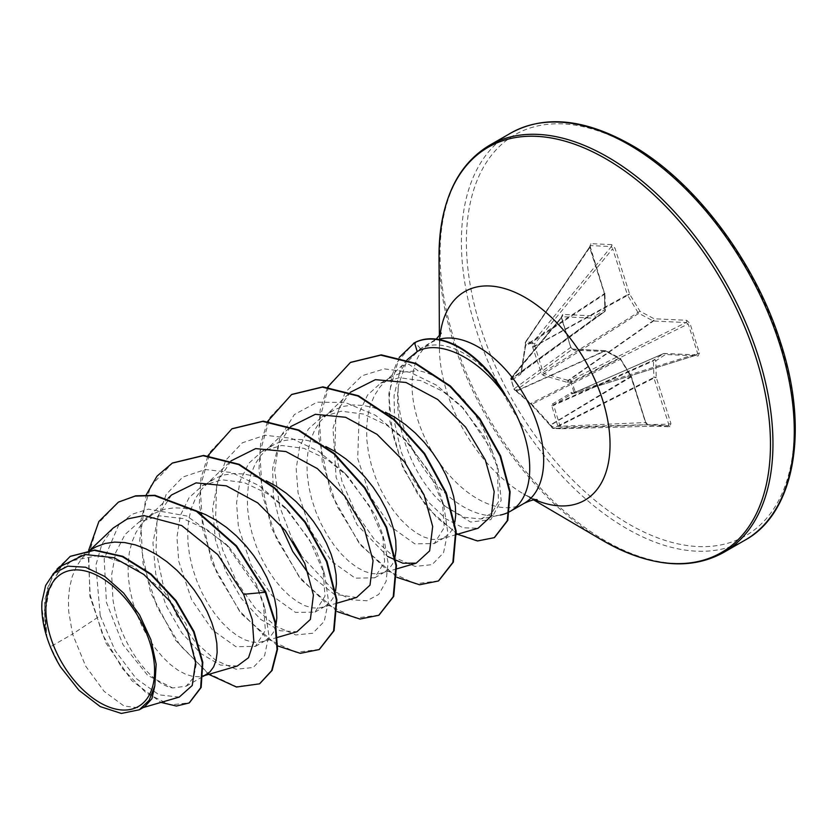 <?xml version="1.0" encoding="UTF-8"?>
<svg xmlns="http://www.w3.org/2000/svg" width="836" height="836" viewBox="0 0 836 836"><rect width="100%" height="100%" fill="white"/><g stroke="black" fill="none" stroke-linecap="round" stroke-linejoin="round"><path stroke-width="0.63" stroke-dasharray="4.18 3.13" d="M669.814 426.799A1.766 1.348 -87.3 0 0 668.654 425.754L647.806 424.761A1.766 1.348 -87.3 0 0 647.722 424.761L553.432 428.419A1.766 1.4 93 0 1 553.338 428.419A1.766 1.766 0 0 1 551.979 427.656A1.766 0.857 145.5 0 0 552.387 427.875A1.766 1.4 93 0 0 553.338 428.419L560.35 428.743A1.766 1.275 92.4 0 1 559.472 428.21L552.387 427.875L531.539 404.749L514.13 389.346A1.766 1.63 111.3 0 0 516.063 390.297L531.874 404.3L552.188 426.663A1.766 1.244 -92.2 0 0 553.401 428.419A1.766 1.244 -92.2 0 0 553.432 428.419L560.423 428.743A1.766 1.024 -91.6 0 0 560.475 428.743A1.766 1.024 -91.6 0 0 561.447 427.102L559.712 424.981L553.662 405.335L553.996 404.499L573.088 393.275A1.766 0.899 -95.5 0 1 572.859 393.359A1.766 0.899 -95.5 0 1 571.928 392.366L552.439 403.987L551.75 405.7L557.643 425.472L559.472 428.21A1.766 0.773 -36.5 0 0 561.447 427.102L668.675 424.134L668.57 425.754A1.766 1.348 -87.3 0 1 668.654 425.754L647.722 424.761L645.685 423.047L630.992 377.005L551.028 424.97A1.766 0.857 145.5 0 0 550.819 425.963L551.979 427.656A1.766 0.857 145.5 0 1 552.188 426.663L646.123 422.514L647.806 424.761A1.766 1.348 -87.3 0 1 648.966 425.806L669.814 426.799L670.942 423.528L656.25 377.485L655.811 360.88L665.487 354.474L698.05 356.011L699.439 353.001L690.024 323.532L686.649 320.292L654.086 318.756L639.958 311.222L629.654 294.147L614.962 248.104L611.68 244.634A1.766 1.348 -87.3 0 1 611.388 246.568L612.694 248.71L614.962 248.104M611.68 244.634L590.833 243.652L589.704 246.913L604.397 292.955L604.836 309.56L595.159 315.977A1.766 1.432 -123.5 0 1 594.929 318.129L512.844 377.788A1.766 1.672 58.5 0 0 512.28 379.805L510.932 379.325L514.13 389.346A1.766 0.575 160.6 0 1 514.004 389.21A1.766 0.575 160.6 0 1 514.13 388.855A1.766 1.494 -126.1 0 0 516.063 390.297L572.346 349.197L570.894 347.41L561.489 317.941L561.97 316.687L594.532 318.234A1.766 1.003 -126 0 0 594.929 318.129L604.606 311.713A1.766 1.076 -126.1 0 0 604.627 311.703A1.766 1.076 -126.1 0 0 604.94 310.877L604.501 294.272L525.468 346.334L521.152 372.595L512.844 377.788L511.883 377.203A1.766 1.411 -140.4 0 0 510.984 378.969L514.13 388.855L571.051 347.097L572.827 349.103A1.766 1.348 92.7 0 0 572.346 349.197L604.909 350.744A1.766 1.087 -114.4 0 1 605.379 350.88L517.035 390.914A1.766 1.338 135.1 0 1 515.854 390.642L515.864 390.6A1.766 1.63 111.3 0 0 516.909 390.621L604.909 350.744A1.766 1.348 92.7 0 1 606.549 351.695A1.766 1.045 118.1 0 0 606.142 350.848A1.766 1.045 118.1 0 0 605.379 350.88L619.507 358.414A1.766 1.139 -116.9 0 1 620.406 359.313L531.874 404.3L531.445 404.77L550.14 425.158L630.71 376.388L620.406 359.313L620.949 359.031A1.766 1.766 0 0 0 620.27 358.383A1.766 1.045 118.1 0 0 619.507 358.414L530.985 403.412A1.766 1.212 126.1 0 1 530.014 403.307L531.539 404.749M512.28 379.805L520.588 374.329L521.277 372.605L525.426 347.055L525.395 343.293L532.48 343.627L532.72 347.4L541.488 373.556L543.316 375.406L567.498 382.418L570.748 382.156L573.945 392.168L571.928 392.366M445.943 506.835C424.74 488.788 409.849 463.217 401.28 430.122C397.539 413.925 396.619 398.908 398.521 385.072A92.838 53.974 -119.9 0 0 403.924 428.063A92.838 53.974 -119.9 0 0 500.367 515.049L480.919 518.947L464.408 517.338L445.943 506.835L470.543 522.019L490.805 519.678L501.172 500.409L498.12 468.557L497.169 465.203L498.496 501.652L491.725 513.273L480.919 518.947M144.816 706.629L141.274 708.134L124.021 706.012L104.113 691.351L85.638 666.093L72.554 634.064L50.453 646.771A82.9 48.185 60.1 0 1 47.004 637.262A82.9 48.185 60.1 0 1 46.858 636.802L45.269 612.642L48.969 590.791L57.924 573.015L71.551 560.851L100.508 555.083L133.405 566.338L163.814 591.376L186.041 623.969L196.429 663.188L193.68 677.484L186.167 686.189L172.644 687.965C150.365 684.214 119.12 643.218 112.944 599.349L111.658 574.802L115.702 552.554L125.034 534.476L139.121 521.998L159.571 515.843L182.906 518.55L206.879 529.533L229.148 547.246L256.109 583.685L263.309 602.829L265.357 630.375L255.398 646.395L235.909 646.709L212.501 630.01L191.548 599.516L178.81 561.489L176.918 537.308L180.367 515.394L189.093 497.66L202.584 485.517L222.01 479.78L244.29 482.623L267.269 493.564L288.66 511.089L315.736 549.398L322.947 568.564L324.995 596.068L315.026 612.109L295.516 612.422L272.139 595.734L251.155 565.178L238.438 527.202L236.546 503L239.995 481.108L248.71 463.384L262.211 451.231L281.648 445.494L303.928 448.347L326.907 459.277L348.288 476.802L375.374 515.112L382.585 534.267L384.633 561.782L374.664 577.822L355.185 578.136L331.777 561.447L310.793 530.923L298.076 492.916L296.184 468.714L299.622 446.842L308.348 429.087L321.85 416.955L341.276 411.207L363.545 414.06L386.525 424.981L407.926 442.516L435.002 480.836L442.213 499.991L444.261 527.526L434.292 543.536L414.802 543.86L391.415 527.171L370.432 496.636L357.714 458.63L359.24 412.597L367.568 395.052L380.641 383.149L399.326 377.694L420.842 380.631L443.049 391.457L463.823 408.794L491.84 450.322A82.9 48.185 -119.9 0 0 491.275 448.483A82.9 48.185 -119.9 0 0 418.084 370.693L408.856 364.245L401.897 365.656L407.059 359.835M491.84 450.322L497.169 465.203M407.853 358.937L399.514 373.002L401.897 365.656M113.226 528.007L101.919 544.069L95.868 565.178L100.226 615.724L72.554 634.064L68.667 611.2L68.427 598.879L69.628 587.196L72.283 576.412L76.348 566.777L81.761 558.5L88.438 551.781L94.06 547.904M206.513 674.495L199.334 676.742L192.74 676.418L185.561 674.234L177.995 670.211L170.272 664.442L162.612 657.044L155.245 648.161L148.4 638.014L142.266 626.812L137.031 614.826L132.872 602.317L129.925 589.589L128.295 576.913L128.065 564.593L129.267 552.909L131.91 542.125L135.975 532.49L141.399 524.224L145.506 519.752L153.699 513.617L164.65 509.208L174.222 507.818L184.39 508.288L197.432 511.381M275.964 624.92L273.278 632.58L269.589 637.596L264.761 640.919L258.961 642.456L252.378 642.132L245.188 639.948L237.623 635.935L229.9 630.156L222.24 622.757L214.883 613.875L208.028 603.728L201.894 592.525L196.669 580.539L192.51 568.041L189.563 555.303L187.933 542.627L187.692 530.306L188.894 518.623L191.548 507.849L195.614 498.214L201.027 489.938L207.704 483.208L215.51 478.171L224.288 474.921L233.861 473.531L244.018 474.002L254.572 476.301L266.172 480.784M335.602 590.634L332.906 598.304L329.217 603.31L324.399 606.643L318.6 608.169L312.006 607.845L304.826 605.661L297.261 601.648L289.538 595.88L281.878 588.471L274.511 579.599L267.666 569.441L261.532 558.249L256.307 546.263L252.148 533.755L249.191 521.016L247.56 508.351L247.331 496.03L248.532 484.347L251.176 473.563L255.241 463.928L260.665 455.651L267.342 448.922L275.138 443.885L283.916 440.645L293.488 439.245L303.656 439.715L314.2 442.025L325.81 446.497M395.229 556.358L392.544 564.018L388.855 569.034L384.027 572.357L378.238 573.883L371.644 573.569L364.454 571.385L356.888 567.362L349.166 561.593L341.516 554.184L334.149 545.312L327.294 535.155L321.17 523.963L315.935 511.977L311.776 499.468L308.829 486.73L307.199 474.064L306.958 461.744L308.17 450.061L310.814 439.276L314.879 429.641L320.292 421.365L326.97 414.635L334.776 409.598L343.554 406.359L353.126 404.958L363.294 405.439L373.838 407.738L385.448 412.211M454.868 522.072L452.182 529.731L448.483 534.747L441.303 538.948L437.865 539.607L431.282 539.283L424.092 537.099L416.527 533.075L408.804 527.307L401.144 519.898L393.787 511.026L386.932 500.879L380.798 489.677L375.573 477.69L371.414 465.182L368.457 452.454L366.826 439.778L366.596 427.457L367.798 415.774L370.452 404.99L374.518 395.355L379.931 387.089L384.048 382.606L392.23 376.482L403.182 372.072L418.084 370.693M100.226 615.724L115.159 650.701L136.163 678.539L159.059 694.841L179.218 697.099M61.55 565.899L46.408 593.853L45.447 631.943L41.8 606.946M60.453 666.846L50.453 646.771M256.109 583.685L257.916 589.579L225.678 543.776L186.877 516.011L148.359 509.114L131.994 514.276L118.785 524.82L104.186 558.876L106.454 602.484L123.028 644.713L147.763 675.446L172.644 687.965M263.309 602.829L264.981 608.88L257.916 589.579L265.806 591.982M118.545 502.091L97.958 523.649L88.302 556.233L90.183 595.002L102.452 634.315L122.443 668.591L146.394 693.159L170.084 704.926L189.396 702.815M70.433 556.274L56.231 569.389L47.37 588.398L44.266 611.513L46.858 636.802M88.637 550.37L89.891 596.402L105.921 642.988L131.879 680.723L160.972 702.397M52.814 574.248L44.538 600.279L45.238 631.002L46.785 636.572M45.447 631.943L45.238 631.002M399.514 373.002L394.049 395.668L394.655 422.859L401.061 451.586L412.775 478.84L428.304 501.934L445.787 518.78L463.06 527.788L478.087 528.247M324.41 416.892L350.66 391.927L339.332 407.696L333.01 428.262L336.103 477.356L357.056 524.747L387.528 556.421M264.772 451.179L290.834 426.391L278.545 444.428L272.62 468.379L273.351 495.926L280.342 524.444M308.797 573.924L334.086 594.187L356.575 597.468M205.144 485.465L231.206 460.667L217.924 481.108L212.574 508.518L215.395 539.732L225.563 570.946L241.416 598.555L260.508 619.288L279.987 630.741L296.937 631.744M171.568 494.954L158.297 515.384L152.936 542.825L155.747 573.987L165.946 605.264L181.788 632.852L200.891 653.585L220.338 665.038L237.309 666.031M504.996 394.31C481.337 356.544 443.31 335.936 420.581 348.748L406.045 363.137L398.521 385.072M264.981 608.88L268.847 635.276L264.604 655.685L253.109 667.536L236.076 669.239L215.834 660.388L195.101 641.797L176.636 615.39L162.957 583.988L156.018 551.028L156.99 520.086L166.134 494.515L182.76 477.063L205.342 469.518L231.635 472.559L258.972 485.591L284.585 506.919L309.435 539.628L324.619 574.604L328.485 600.99L324.243 621.399L312.748 633.249L295.704 634.952L275.462 626.112L254.729 607.511L236.274 581.104L222.595 549.712L215.657 516.742L216.618 485.8L225.762 460.239L242.388 442.777L264.97 435.242L291.262 438.273L318.6 451.304L344.213 472.622L369.073 505.341L384.257 540.317L388.05 562.753L386.107 581.323L378.792 594.386L366.931 600.77L351.705 599.809L334.567 591.46L301.033 555.386M293.081 541.561L279.548 506.229L274.689 470.208L279.684 438.252L294.356 414.562L317.126 402.158L345.31 402.513L375.458 415.262L403.851 438.346L428.701 471.055L443.885 506.031L447.751 532.375L443.54 552.763L432.097 564.645L415.126 566.421L394.947 557.685L374.235 539.22L355.77 512.949L342.029 481.661L334.975 448.765L335.79 417.812L345.111 392.544L361.936 375.761L384.361 368.875L410.089 372.281L436.476 385.197L460.887 405.742L484.075 436.382L498.12 468.557M259.745 683.702L236.358 686.638L208.258 673.367L180.262 645.57L157.168 607.145L143.05 563.579L140.594 521.141L150.752 485.935L172.529 462.977M319.373 649.426L295.986 652.352L267.886 639.08L239.901 611.294L216.806 572.869L202.688 529.303L200.232 486.865L210.379 451.659L232.147 428.701M379.011 615.139L355.624 618.076L327.524 604.804L299.528 577.007L276.444 538.583L262.316 495.006L259.871 452.569L270.018 417.373L291.795 394.414M438.639 580.853L415.44 583.821L387.57 570.81L359.731 543.452L336.626 505.498L322.268 462.308L319.342 420.017L329.154 384.926L350.66 362.333M494.525 537.517L477.743 540.662L457.741 533.87L436.904 517.798L417.666 494.034L402.241 464.941L392.45 433.361L389.116 397.884L391.959 375.991L396.525 362.981L413.506 343.335M208.728 674.349L175.706 640.428L150.595 592.609L139.685 540.558L146.248 494.828M277.698 645.925L240.695 613.227L211.644 562.064L199.261 504.892L200.912 478.443L207.986 455.662M337.336 611.649L300.323 578.94L271.272 527.788L258.888 470.605L260.55 444.167L267.625 421.386M396.964 577.362L359.908 544.591L330.847 493.334L318.516 436.078L320.23 409.63L327.639 387.131M457.428 534.256L427.311 508.089L402.806 467.721L389.848 421.062L388.844 393.484L399.2 357.432M511.81 379.784A1.766 1.599 -62.7 0 1 512.771 377.653L594.532 318.234A1.766 1.348 -87.3 0 0 595.159 315.977L562.597 314.44L561.207 317.45L570.612 346.919L573.987 350.148L606.549 351.695L620.688 359.229L630.992 376.294L645.685 422.337L648.966 425.806M570.789 392.732A1.766 1.055 59.5 0 0 572.346 393.526L575.231 393.098L575.283 391.739L570.925 379.993L568.156 380.401L544.163 373.682L543.275 372.783L534.841 345.958L532.522 345.968M589.704 246.913L590.54 245.585L611.388 246.568L532.825 342.29A1.766 1.296 89.2 0 0 532.48 343.627L534.8 343.617L612.694 248.71L627.387 294.753L534.841 345.958L534.8 343.617A1.766 0.648 -140.6 0 0 532.825 342.29L525.834 341.955A1.766 0.857 -146.1 0 0 525.321 342.185A1.766 0.857 -146.1 0 0 525.541 343.178L525.468 346.334A1.766 0.585 10.7 0 0 525.092 346.606L525.092 346.606A1.766 0.585 10.7 0 0 525.426 347.055M590.007 245.857L604.397 292.955A1.766 0.972 178.5 0 1 604.909 293.624L605.358 310.229A1.766 0.972 178.5 0 0 604.836 309.56A1.766 1.432 -123.5 0 1 604.606 311.713L521.486 371.759A1.766 0.784 5.2 0 0 521.079 372.198L525.154 345.613L604.397 293.666L589.704 247.623L525.029 343.262A1.766 1.766 0 0 1 525.321 342.185L590.54 245.585A1.766 1.348 -87.3 0 0 590.833 243.652M532.72 347.4L627.669 295.369L637.972 312.434A1.766 0.899 -122.5 0 0 638.861 313.333A1.766 1.045 118.1 0 0 639.958 311.222L541.488 373.556M543.316 375.406A1.766 0.888 110 0 1 544.163 373.682L638.861 313.333L653 320.867A1.766 0.951 -125.1 0 0 653.47 321.014L686.032 322.55L688.206 323.919L690.024 323.532M686.649 320.292A1.766 1.348 92.7 0 1 686.032 322.55L570.925 379.993A1.766 0.93 80.7 0 0 570.748 382.156L688.206 323.919L697.621 353.388L696.409 355.06A1.766 1.348 -87.3 0 1 696.89 354.966L696.89 354.966A1.766 1.348 -87.3 0 1 698.05 356.011M696.837 354.976L663.847 353.524A1.766 1.045 -113.7 0 0 663.544 353.576A1.766 1.045 -113.7 0 0 663.45 353.628A1.766 1.432 -123.5 0 1 665.487 354.474A1.766 1.348 -87.3 0 0 664.327 353.429L696.89 354.966L575.231 393.098A1.766 1.766 0 0 1 574.875 393.171A1.766 0.899 -95.5 0 1 573.945 392.168L699.439 353.001M551.75 405.7A1.766 1.108 -10.8 0 0 553.662 405.335L653.428 360.87A1.766 0.961 -114 0 1 653.762 360.034L663.45 353.628L572.346 393.526L663.847 353.524A1.766 1.348 -87.3 0 1 664.327 353.429A1.766 1.766 0 0 0 663.544 353.576L572.514 393.442L574.875 393.171A1.766 0.899 -95.5 0 0 575.105 393.077L696.409 355.06M561.97 316.687L511.883 377.203A1.766 1.599 -62.6 0 0 510.932 379.325L510.817 379.23A1.766 1.766 0 0 1 511.151 377.621L561.97 316.687A1.766 1.348 -87.3 0 0 562.597 314.44M552.439 403.987A1.766 1.254 58.3 0 0 553.996 404.499L653.762 360.034A1.766 1.432 -123.5 0 1 655.811 360.88A1.766 0.972 178.5 0 0 653.428 360.87L653.867 377.475A1.766 0.972 178.5 0 1 656.25 377.485L653.982 378.091L668.675 424.134L670.942 423.528M557.643 425.472A1.766 1.212 -20.6 0 0 559.712 424.981L653.867 377.475A1.766 0.909 -116.8 0 0 653.982 378.091L560.193 425.409A1.766 0.773 -36.5 0 1 558.218 426.506M567.498 382.418A1.766 0.711 103.5 0 1 568.156 380.401L653 320.867A1.766 1.045 118.1 0 0 654.086 318.756A1.766 1.348 92.7 0 1 653.47 321.014L568.95 380.307A1.766 0.93 80.7 0 0 568.773 382.47M551.227 426.182A1.766 0.857 145.5 0 1 550.819 425.963L550.349 425.127M529.71 402.91A1.766 1.212 126.1 0 0 530.014 403.307L515.854 390.642A1.766 1.338 135.1 0 1 515.572 390.119M514.966 389.67A1.766 1.63 111.3 0 0 515.864 390.6L515.018 390.266A1.766 1.766 0 0 1 514.004 389.231A1.766 1.766 0 0 0 514.004 389.231L510.984 378.969L561.646 317.628L570.612 346.919M525.52 345.634L525.395 343.293A1.766 1.379 96.5 0 1 525.834 341.955L590.54 245.585M520.588 374.329A1.766 1.578 57.2 0 1 521.152 372.595L521.079 372.198A1.766 0.784 5.2 0 0 521.277 372.605M627.669 295.369L629.654 294.147L627.387 294.753A1.766 0.899 -119 0 0 627.669 295.369M604.909 293.624A1.766 0.972 178.5 0 1 604.501 294.272A1.766 1.129 -123.4 0 0 604.397 293.666L604.825 293.133A1.766 1.766 0 0 1 604.909 293.624M521.162 372.584L604.627 311.703A1.766 1.766 0 0 0 605.358 310.229A1.766 0.972 178.5 0 1 604.94 310.877L521.486 371.759M561.207 317.45L561.531 316.75M573.987 350.148A1.766 1.348 92.7 0 0 572.827 349.103L605.389 350.65A1.766 1.766 0 0 1 606.142 350.848L620.27 358.383A1.766 1.045 118.1 0 1 620.688 359.229L631.253 376.095L630.71 376.388A1.766 1.149 -121 0 1 630.992 377.005L631.431 376.472A1.766 1.766 0 0 0 631.253 376.095L645.685 422.337M744.876 540.234A234.832 136.519 60.1 0 1 476.123 329.488A234.832 136.519 60.1 0 1 510.796 133.07M779.758 342.279A231.311 134.471 60.1 0 1 697.757 546.535A231.311 134.471 60.1 0 1 480.878 328.161A231.311 134.471 60.1 0 1 562.879 123.906A231.311 134.471 60.1 0 1 779.758 342.279M723.548 552.502A234.832 136.519 60.1 0 1 454.784 341.746A234.832 136.519 60.1 0 1 489.457 145.339M602.098 540.14A233.798 135.913 60.1 0 1 453.697 342.791A233.798 135.913 60.1 0 1 439.025 256.506M534.904 499.74A120.353 69.963 60.1 0 1 523.357 493.857A120.353 69.963 60.1 0 1 446.967 392.262A120.353 69.963 60.1 0 1 439.412 347.839A120.353 69.963 60.1 0 1 440.144 334.902M524.141 503.356A92.838 53.974 60.1 0 1 417.885 420.038A92.838 53.974 60.1 0 1 431.595 342.384A92.838 53.974 60.1 0 1 438.513 339.437M420.581 348.748L415.053 342.478M668.622 425.754L560.475 428.743A1.766 1.766 0 0 1 560.35 428.743A1.766 1.275 92.4 0 0 560.423 428.743A1.766 1.024 -91.6 0 0 560.444 428.743L668.57 425.754M536.994 499.688C538.029 500.774 533.483 498.831 523.357 493.857L533.64 499.897M419.421 349.375L436.235 339.102M441.23 333.125C440.812 331.683 440.206 336.584 439.412 347.839L439.37 335.915M186.167 686.189L203.242 676.376M255.398 646.395L266.151 640.209M315.026 612.109L325.779 605.922M374.664 577.822L385.417 571.646M434.292 543.536L445.045 537.36M71.551 560.851L90.016 550.234M139.121 521.998L153.699 513.617M202.584 485.517L213.326 479.341M262.211 451.231L272.964 445.055M321.85 416.955L332.603 410.769M380.641 383.149L392.23 376.482M143.155 707.58L141.274 708.134M456.425 534.549L441.303 538.948M396.797 568.835L381.676 573.235M337.159 603.111L322.038 607.511M277.531 637.398L262.399 641.797M168.329 498.037L145.506 519.752M204.757 675.509L202.772 676.084M89.86 550.245L85.878 554.028M384.048 382.606L402.252 365.29M284.585 506.919L288.66 511.089M324.619 574.604L322.947 568.564M344.213 472.622L348.288 476.802M384.257 540.317L382.575 534.267M403.851 438.346L407.926 442.516M443.885 506.031L442.213 499.991M460.887 405.742L463.823 408.794M229.148 547.246L225.678 543.776"/><path stroke-width="1.25" d="M149.78 642.309A76.682 44.58 60.1 0 1 122.599 710.025A76.682 44.58 60.1 0 1 50.703 637.628A76.682 44.58 60.1 0 1 77.884 569.922A76.682 44.58 60.1 0 1 149.78 642.309M500.367 515.049A92.838 53.974 -119.9 0 0 509.427 511.81M509.918 511.538A92.838 53.974 -119.9 0 0 510.179 511.392A92.838 53.974 -119.9 0 0 523.89 433.727A92.838 53.974 -119.9 0 0 504.745 394.446L504.986 395.428C479.645 358.55 439.935 338.716 417.206 351.538L407.059 359.835M90.016 550.234L96.244 546.734L105.022 543.494L114.584 542.104L124.752 542.574L135.307 544.873L146.007 548.928L156.645 554.623L166.991 561.782L176.824 570.225L185.937 579.703L194.151 589.976L201.288 600.77L207.224 611.785L211.832 622.747L215.051 633.354L216.827 643.323L217.161 652.393L216.085 660.315L213.64 666.867L209.951 671.883L203.242 676.376M197.432 511.381L205.646 514.642L216.284 520.337L226.629 527.495L236.463 535.939L245.575 545.417L253.789 555.689L260.926 566.484L266.851 577.509L271.47 588.46L274.689 599.067L276.465 609.036L276.8 618.107L275.964 624.92M266.172 480.784L275.911 486.05L286.257 493.219L296.09 501.652L305.203 511.13L313.416 521.413L320.554 532.198L326.489 543.222L331.098 554.174L334.316 564.781L336.093 574.75L336.427 583.821L335.602 590.634M325.81 446.497L335.55 451.764L345.895 458.933L355.728 467.366L364.841 476.854L373.055 487.127L380.192 497.911L386.127 508.936L390.736 519.898L393.955 530.505L395.731 540.474L396.065 549.534L395.229 556.358M385.448 412.211L395.177 417.488L405.523 424.646L415.356 433.079L424.479 442.568L432.682 452.84L439.83 463.635L445.755 474.649L450.374 485.611L453.582 496.218L455.369 506.188L455.693 515.258L454.868 522.072M143.155 707.58L179.228 697.099L192.228 685.499L195.551 662.572L187.901 632.612L169.886 601.262L143.938 574.52L114.041 557.737L85.032 554.498L61.55 565.899L53.619 573.433L45.635 585.451L41.957 601.805L41.8 607.03A82.451 47.934 60.1 0 1 41.957 601.805M41.8 607.03A82.451 47.934 60.1 0 0 60.453 666.846L78.95 690.285L100.236 706.598L121.335 713.442L139.298 709.795L149.132 700.317L154.817 685.865L156.165 664.244L150.877 639.644L139.581 614.962L123.623 593.069L104.897 576.537L85.533 567.226L67.789 566.16L53.629 573.444M154.817 685.865L151.912 698.697L144.816 706.629L139.298 709.795M118.785 501.945L135.202 496.093L154.503 495.602L196.512 511.413L236.097 546.232L265.305 592.275L265.806 591.982L236.588 545.95L197.014 511.12L155.005 495.309L135.693 495.811L118.545 502.091M189.396 702.815L201.152 687.464L202.814 662.342L194.109 631.682L176.093 600.603L151.191 574.092L122.808 556.337L94.761 550.046L70.433 556.274M118.294 502.237L98.899 521.476L88.637 550.37M160.972 702.397L176.417 706.044L189.145 702.961L200.65 687.756L202.312 662.624L193.607 631.974L175.591 600.885L150.699 574.384L122.317 556.619L94.259 550.328L70.182 556.41L52.814 574.248M208.728 674.349L236.473 687.046L259.494 683.848L271.637 670.671L277.04 649.541L274.95 622.527L265.305 592.275L243.642 594.302L217.778 554.644L181.705 525.572L143.907 515.561L127.156 518.999L113.226 528.007L89.86 550.245M456.425 534.549L478.087 528.247L491.349 515.99L494.191 491.62L485.329 459.936L465.61 427.133L437.74 399.503L406.014 382.48L375.406 379.649L350.211 392.345M387.528 556.421L402.868 563.224L416.203 563.171L429.652 550.872L432.682 526.502L424.04 494.807L404.561 461.963L377.005 434.323L345.613 417.279L315.339 414.311L290.583 426.632M280.342 524.444L292.704 551.405L308.797 573.924M337.159 603.111L356.575 597.468L370.003 585.148L373.044 560.757L364.412 529.073L344.913 496.239L317.377 468.62L285.975 451.555L255.659 448.598L230.945 460.918M277.531 637.398L296.937 631.755L310.375 619.445L313.416 595.033L304.785 563.391L285.306 530.546L257.718 502.875L226.347 485.841L196.073 482.874L171.568 494.954L168.329 498.037M204.757 675.509L237.309 666.031L248.532 657.702L253.831 641.557L252.263 619.591L243.642 594.302M504.745 394.446L504.996 394.31A91.96 53.462 -119.9 0 0 415.053 342.478L414.551 342.77L417.206 351.538M301.033 555.386L293.081 541.561M265.806 591.982L275.452 622.245L277.531 649.248L272.128 670.388L259.745 683.702M172.529 462.977L203.608 455.432L239.211 464.314L274.751 487.827L305.38 522.051L326.991 561.447L336.877 599.705L334.086 630.657L319.373 649.426M232.147 428.701L263.225 421.145L298.839 430.028L334.379 453.53L364.998 487.754L386.619 527.15L396.515 565.408L393.725 596.371L379.011 615.139M291.795 394.414L322.874 386.859L358.477 395.752L394.017 419.254L424.646 453.478L446.257 492.885L456.142 531.132L453.352 562.095L438.639 580.853M350.66 362.333L381.247 354.861L416.025 363.441L450.458 386.044L479.916 418.679L500.607 455.902L510.127 491.704L507.807 520.368L494.525 537.517M413.506 343.335L415.053 342.478M146.248 494.828L157.022 476.144L172.279 463.123L203.106 455.714L238.72 464.597L274.26 488.109L304.879 522.333L326.5 561.729L336.375 599.987L333.595 630.94L319.133 649.572L300.323 653.334L277.698 645.925M207.986 455.662L231.896 428.847L262.723 421.428L298.337 430.31L333.877 453.812L364.506 488.036L386.127 527.432L396.013 565.69L393.233 596.653L378.771 615.286L359.961 619.048L337.336 611.649M267.625 421.386L291.545 394.561L322.372 387.141L357.986 396.034L393.526 419.536L424.145 453.76L445.766 493.167L455.651 531.424L452.861 562.377L438.398 580.999L419.588 584.761L396.964 577.362M327.639 387.131L350.409 362.479L380.756 355.143L415.523 363.733L449.956 386.336L479.415 418.961L500.106 456.195L509.626 491.986L507.306 520.65L494.275 537.663L477.492 540.976L457.428 534.256M399.2 357.432L414.551 342.77A91.96 53.462 -119.9 0 1 504.986 395.428M779.549 343.815A234.832 136.519 60.1 0 1 744.876 540.234C793.981 513.795 809.854 431.376 780.636 342.635C756.016 263.664 697.966 185.268 636.687 148.108C587.739 118.994 545.783 113.978 510.796 133.07A234.832 136.519 60.1 0 1 779.549 343.815M439.37 335.915L439.025 256.506C439.694 202.218 456.508 165.162 489.457 145.339A234.832 136.519 60.1 0 1 758.221 356.084A234.832 136.519 60.1 0 1 723.548 552.502L744.876 540.234M439.025 256.506A233.798 135.913 60.1 0 1 569.483 142.496A233.798 135.913 60.1 0 1 755.796 357.066A233.798 135.913 60.1 0 1 602.098 540.14C649.342 566.881 689.825 570.998 723.548 552.502M440.144 334.902A120.353 69.963 60.1 0 1 512.269 291.189A120.353 69.963 60.1 0 1 602.484 399.608A120.353 69.963 60.1 0 1 534.904 499.74M438.513 339.437A92.838 53.974 60.1 0 1 537.851 425.702A92.838 53.974 60.1 0 1 524.141 503.356C535.479 497.942 537.976 500.106 536.994 499.688M533.64 499.897L602.098 540.14M436.235 339.102L441.23 333.125M510.179 511.392L524.141 503.356M416.203 563.182L396.797 568.835M489.457 145.339L510.796 133.07"/></g></svg>

